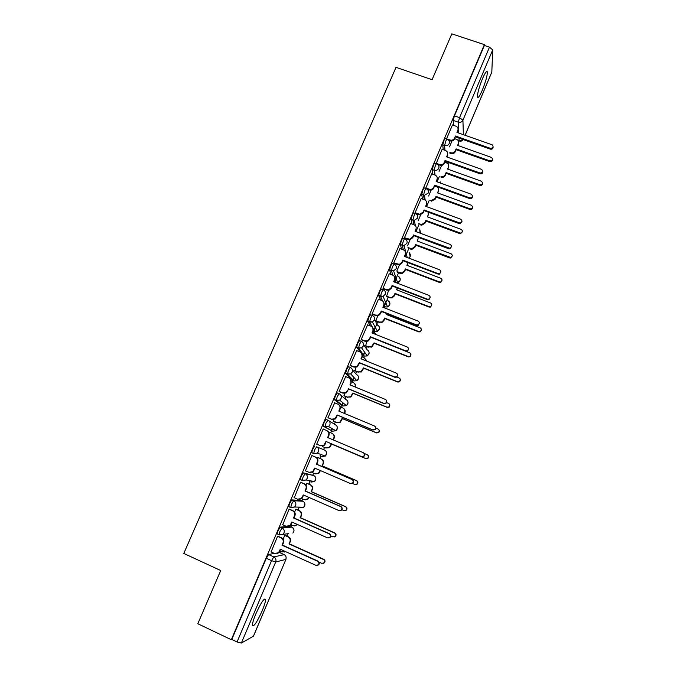 <?xml version="1.0" encoding="UTF-8"?>
<svg xmlns="http://www.w3.org/2000/svg" width="677" height="677" viewBox="0 0 677 677"><rect width="100%" height="100%" fill="white"/><g stroke="black" fill="none" stroke-linecap="round" stroke-linejoin="round"><path stroke-width="1.02" d="M262.134 610.933C264.335 605.627 265.477 601.878 265.545 599.695C264.47 597.436 261.237 602.166 255.847 613.887C253.63 619.218 252.487 622.975 252.411 625.159C253.579 627.308 256.82 622.569 262.134 610.933M482.312 90.176C485.553 82.095 487.245 76.078 487.372 72.134C486.924 70.146 485.299 72.321 482.506 78.659C479.231 86.825 477.539 92.851 477.42 96.726C477.894 98.707 479.519 96.523 482.312 90.176M287.31 526.537L280.278 527.121L278.035 530.7L277.113 533.848L277.655 534.094M301.18 500.481L291.846 499.897L289.671 503.349L288.732 506.565L290.653 507.64M311.877 481.068L310.971 482.109L314.56 481.559L306.029 480.001L302.247 480.577L303.068 476.989L305.183 473.663L313.747 475.542L303.338 472.868L301.223 476.185L300.266 479.485L302.196 480.56M314.746 446.033L312.681 449.232L311.708 452.608L313.671 453.683L314.534 450.019L316.591 446.82L324.554 450.036L316.591 446.82C318.528 447.895 319.163 449.511 318.486 451.686L317.344 453.175L313.671 453.683M327.88 420.155L326.077 419.393L324.063 422.465L323.073 425.926L325.019 426.984L325.908 423.243L327.913 420.163C329.851 421.221 330.486 422.829 329.809 424.978L328.565 426.552L325.019 426.984L332.542 431.181L335.91 430.775L337.095 429.286C337.73 427.238 337.129 425.715 335.284 424.707L328.844 420.739M339.084 393.675L337.315 392.948L335.36 395.901L334.353 399.438L336.283 400.471L337.205 396.663L339.152 393.701C341.09 394.75 341.724 396.341 341.064 398.474L339.685 400.132L336.283 400.471L343.214 405.98L346.446 405.658L347.758 404.084C348.393 402.053 347.783 400.539 345.939 399.548L340.836 395.156M350.212 367.391L348.477 366.689L346.582 369.524L345.625 373.399L347.462 374.153L348.418 370.268L350.314 367.433C352.252 368.466 352.886 370.04 352.226 372.155L350.694 373.907L347.462 374.153L353.817 380.956L356.889 380.719L358.345 379.061C358.971 377.038 358.361 375.54 356.517 374.559L352.404 369.837M361.256 341.301L359.563 340.616L357.71 343.332L356.669 347.047L358.565 348.02L359.555 344.068L361.391 341.352C363.329 342.367 363.972 343.924 363.312 346.032L361.603 347.868L358.565 348.02L364.344 356.094L367.239 355.95L368.863 354.198C369.481 352.201 368.872 350.711 367.027 349.747L363.6 344.635M372.232 315.389L370.564 314.737L368.77 317.335L367.755 321.355L369.583 322.083L370.607 318.063L372.392 315.457C374.33 316.455 374.973 317.995 374.322 320.086L372.392 322.024L369.583 322.083L374.804 331.408L377.47 331.358L379.306 329.513C379.924 327.524 379.306 326.052 377.47 325.104L374.516 319.485M383.123 289.671L381.489 289.037L379.746 291.516L378.655 295.417L380.525 296.323L381.583 292.236L383.317 289.748C385.247 290.729 385.89 292.252 385.247 294.326L383.055 296.365L380.525 296.323L382.556 300.918M393.929 264.132L392.338 263.522L390.646 265.883L389.563 270.047L391.391 270.749L392.474 266.586L394.166 264.216C396.096 265.181 396.739 266.696 396.096 268.752L393.591 270.876L391.391 270.749L392.956 275.234M404.668 238.769L403.111 238.186C402.866 237.779 402.324 238.524 401.469 240.437L400.335 244.524L402.18 245.353L403.297 241.13C404.152 239.218 404.694 238.465 404.931 238.871C406.86 239.819 407.503 241.317 406.877 243.365L404 245.548L402.18 245.353L403.416 249.855M415.339 213.593L413.808 213.027C413.588 212.561 413.055 213.28 412.208 215.168L411.057 219.356L412.894 220.135L414.036 215.845C414.883 213.957 415.416 213.238 415.627 213.695C417.548 214.634 418.2 216.115 417.574 218.146L414.273 220.363L412.894 220.135L413.867 224.688M425.926 188.587L424.428 188.045C424.234 187.529 423.717 188.206 422.88 190.076L421.712 194.426L423.531 195.094L424.707 190.745C425.545 188.875 426.053 188.189 426.248 188.705C428.169 189.628 428.82 191.1 428.194 193.106L424.428 195.298L423.531 195.094L424.284 199.715M436.445 163.758L434.972 163.233C434.803 162.666 434.304 163.309 433.475 165.163L432.273 169.58L434.092 170.232L435.294 165.814C436.123 163.961 436.623 163.318 436.792 163.885C438.713 164.799 439.365 166.246 438.747 168.243C437.85 169.952 436.428 170.646 434.482 170.35L434.659 174.937M446.905 139.098L445.449 138.582C445.288 137.99 444.806 138.607 443.994 140.418L442.766 144.895L444.586 145.538L445.813 141.061C446.625 139.25 447.108 138.633 447.26 139.217L447.497 139.335C449.24 140.283 449.816 141.688 449.223 143.558C448.208 145.403 446.659 146.063 444.586 145.538L444.984 150.328M279.931 552.694L280.498 551.366M286.946 536.142L287.996 533.671M290.966 526.655L291.618 525.107M297.998 510.06L299.116 507.411M301.917 500.802L302.67 499.034M308.974 484.148L310.015 481.694M312.799 475.127L313.637 473.147M319.874 458.431L320.839 456.146M323.606 449.63L324.528 447.438M330.714 432.848L331.586 430.784M331.628 430.674L332.432 428.778M334.396 424.157L335.327 421.966M341.487 407.419L342.266 405.582M342.376 405.32L343.315 403.103M345.118 398.846L346.04 396.663M352.192 382.158L352.869 380.567M353.047 380.135L354.105 377.648M355.772 373.704L356.686 371.546M362.813 357.075L363.397 355.713M363.642 355.12L364.785 352.438M366.35 348.74L367.256 346.599M373.374 332.17L373.856 331.028M374.169 330.283L376.632 324.461M376.861 323.936L377.758 321.82M383.851 307.426L384.24 306.512M384.621 305.615L388.183 297.203M395.004 281.107L398.541 272.763M405.066 255.847L405.32 256.761L408.832 248.484M415.983 231.61L419.046 224.366M426.561 206.637L429.201 200.417M437.071 181.834L439.28 176.621M285.939 559.354L253.494 636.152L241.342 643.074L237.052 641.965L231.788 639.46L266.323 558.263L268.617 554.556L274.219 553.371M197.802 623.745L231.322 639.714L484.393 44.64L451.821 33.85L432.087 79.691L396.011 67.345L183.797 553.447L220.719 570.525L197.802 623.745M231.788 639.46L231.322 639.714M453.463 125.279L453.184 120.388L458.295 122.173L459.565 117.637L489.479 47.162L492.712 49.895L491.815 72.126L465.124 135.282M489.479 47.162L484.377 45.469L484.393 44.64M452.473 124.932L446.498 138.954M442.115 149.312L436.132 163.648M431.689 173.862L425.698 188.502M421.187 198.581L415.069 212.764L415.28 213.45M410.617 223.478L404.44 237.762L404.685 238.38M399.972 248.544L393.743 262.938L394.014 263.488M389.25 273.787L382.97 288.284L383.267 288.783M388.657 290.298L386.482 296.543M378.46 299.217L372.122 313.815L372.452 314.246M367.603 324.825L361.196 339.524L361.552 339.896M366.959 341.47L365.546 345.913M356.677 350.627L350.195 365.419L350.576 365.724M355.992 367.332L354.976 370.844M345.693 376.615L339.109 391.501L339.524 391.738M344.948 393.379L343.941 395.74L344.331 395.96M334.7 402.823L327.947 417.768L328.387 417.937M333.82 419.613L333.194 421.086L333.609 421.238M329.014 432.078L331.984 433.382C333.854 434.406 334.463 435.954 333.812 438.019L333.05 439.83M323.623 429.167L323.2 428.939L316.701 444.222L317.141 444.408L316.701 444.222M322.37 446.608L322.777 446.786L322.616 446.033M318.156 457.686L317.767 457.466L317.335 458.481M312.334 455.723L311.919 455.477L305.378 470.879L305.852 470.989L305.412 470.794M307.256 483.403L306.842 483.243L306.012 485.181M301.011 482.379L300.563 482.21L294.283 497.739M296.272 509.299L295.832 509.197L294.605 512.083M289.595 509.239L289.121 509.138L282.715 524.743M285.22 535.372L284.746 535.338L283.121 539.18M278.103 536.286L277.595 536.26L271.105 551.958M288.715 526.418L292.015 527.129M289.409 506.87L288.893 506.853M301.29 479.934L300.402 479.773M332.542 431.181L323.174 426.205M341.513 405.278L334.446 399.709M352.15 380.271L345.625 373.399M362.711 355.433L362.187 354.816M360.181 352.048L356.728 347.284M370.344 325.916L367.755 321.355M380.711 300.097L378.697 295.604M391.162 274.523L389.563 270.047M401.622 249.17L400.361 244.659M412.073 224.019L411.074 219.458M422.49 199.063L421.712 194.426M432.865 174.285L432.273 169.58M443.19 149.693L442.766 144.895M451.965 141.011L449.46 146.917M309.211 481.347L309.88 480.704M320.035 455.807L321.093 454.546M331.045 430.344L332.153 428.617M341.927 404.956L343.078 402.908M352.692 379.746L353.893 377.411M363.354 354.714L364.581 352.15M373.932 329.86L375.168 327.126M384.434 305.175L385.636 302.357M394.852 280.65L395.977 277.892M405.193 256.295L406.2 253.757M415.72 231.517L416.296 229.985M484.377 45.469L454.445 115.852L453.184 120.388M441.599 165.459L439.077 171.391M431.156 190.085L428.626 196.034M420.645 214.871L418.107 220.854M410.059 239.836L407.512 245.844M399.692 264.284L396.84 271.012M377.842 315.795L375.743 320.746M455.435 136.009L454.622 138.903C453.624 140.731 452.092 141.383 450.027 140.875L449.968 140.021C452.041 140.528 453.573 139.877 454.58 138.049L455.435 136.009L490.385 148.314C493.161 148.128 493.77 146.968 492.23 144.836L456.958 132.421L457.821 130.39C458.388 128.689 457.923 127.352 456.408 126.362L452.405 124.906M458.067 129.442L457.322 132.548M493.127 146.968C493.076 148.686 492.145 149.414 490.351 149.152L455.486 136.881M447.218 139.047L449.968 140.021M458.651 142.517L457.923 145.53M449.85 152.41L450.84 152.757C452.837 153.256 454.318 152.63 455.282 150.861L456.12 148.889L489.86 160.855C492.534 160.686 493.135 159.56 491.646 157.487L457.584 145.411L458.422 143.448C458.972 141.806 458.515 140.511 457.051 139.547L454.724 138.675M492.509 159.544C492.45 161.194 491.553 161.896 489.826 161.642L456.163 149.702L455.325 151.656C454.36 153.425 452.879 154.06 450.89 153.561L450.84 152.757M449.9 153.205L450.89 153.561M456.163 149.702L456.12 148.889M445.06 160.491L444.264 163.352C443.325 165.095 441.861 165.78 439.872 165.383L439.788 164.587C441.785 164.976 443.257 164.299 444.197 162.539L445.06 160.491L480.137 173.041C483.056 172.627 483.53 171.399 481.584 169.36L446.6 156.869L447.463 154.83C448.064 152.884 447.438 151.462 445.584 150.548L442.039 149.287M447.717 153.738L446.955 157.005M482.828 171.586C482.803 173.278 481.906 174.023 480.128 173.828L445.127 161.304M436.098 163.267L439.576 164.511M425.63 187.91L429.836 189.365C431.638 189.501 432.942 188.781 433.737 187.207L434.609 185.143L433.839 187.961C433.035 189.526 431.74 190.245 429.937 190.11L425.825 188.697M434.609 185.143L470.126 197.997C472.758 197.278 473.113 196.008 471.192 194.206L436.157 181.495L437.029 179.439L436.521 181.631M472.461 196.364C472.512 197.887 471.742 198.674 470.134 198.725L434.71 185.904M437.029 179.439C437.647 177.45 436.995 175.995 435.083 175.089L431.613 173.828M448.665 166.017L447.912 169.191M482.566 183.349C482.532 184.982 481.66 185.693 479.959 185.498L446.168 173.329L445.331 175.301C444.425 176.993 443.012 177.653 441.091 177.272L441.006 176.519C442.936 176.909 444.357 176.248 445.263 174.548L446.101 172.567L479.968 184.762C482.777 184.364 483.243 183.179 481.364 181.208L447.582 169.072L448.419 167.092C449.003 165.213 448.394 163.826 446.6 162.945L444.721 162.268M446.168 173.329L446.101 172.567M472.554 207.297C472.605 208.77 471.852 209.531 470.312 209.574L436.106 197.117L435.26 199.106L431.503 201.179L430.699 200.307L431.401 200.485L435.176 198.403L436.013 196.406L470.295 208.888C472.842 208.194 473.189 206.976 471.336 205.224L437.511 192.886L438.349 190.897L437.841 193.004M438.349 190.897C438.941 188.968 438.315 187.563 436.47 186.683L434.659 186.023M436.106 197.117L436.013 196.406M415.077 212.73L419.791 214.245L423.21 212.045L424.09 209.972L423.328 212.739L419.918 214.939L415.56 213.551M424.09 209.972L460.013 223.055C462.357 222.107 462.594 220.829 460.732 219.221L425.647 206.299L426.527 204.226L426.011 206.426M462.01 221.303L460.047 223.732L459.218 223.605L424.208 210.665M426.527 204.226C427.145 202.22 426.502 200.756 424.589 199.825L421.102 198.547M404.457 237.72L409.627 239.243L412.606 237.06L413.495 234.961L413.639 235.613L412.758 237.695L409.78 239.878L404.592 238.346M413.495 234.961L449.782 248.247C451.855 247.139 451.991 245.861 450.197 244.422L415.06 231.272L415.949 229.181L415.424 231.407M451.483 246.403L449.841 248.865L448.699 248.772L413.639 235.613M415.949 229.181C416.575 227.159 415.923 225.678 414.011 224.739L410.524 223.444M393.769 262.888L399.337 264.377L401.935 262.244L402.823 260.137L402.993 260.73L402.104 262.828L399.515 264.952L393.912 263.455M402.823 260.137L438.011 273.559L439.424 273.593C441.269 272.374 441.319 271.105 439.585 269.801L404.406 256.414L405.295 254.315L404.761 256.558M440.879 271.655L439.508 274.151L438.095 274.117L402.993 260.73M405.295 254.315C405.921 252.276 405.278 250.786 403.365 249.83L399.879 248.51M418.648 223.622L421.712 224.544L425.012 222.42L425.867 220.406L460.546 233.116C462.806 232.203 463.034 230.967 461.232 229.41L427.365 216.86L428.211 214.854L427.703 216.987M413.207 221.591L414.646 222.132M428.211 214.854L428.092 212.104M462.476 231.407L460.58 233.743L459.776 233.624L425.977 221.066L425.131 223.063L421.83 225.187L420.654 224.967L420.527 224.324M425.977 221.066L425.867 220.406M407.96 247.621L411.912 248.704L414.789 246.589L415.644 244.575L450.67 257.463C452.676 256.388 452.811 255.153 451.068 253.757L417.159 241.004L418.005 238.981L417.489 241.122M402.206 245.438L404.169 246.183M418.005 238.981L418.251 237.339M452.321 255.661L450.73 258.039L449.621 257.937L415.78 245.176L414.925 247.19L412.056 249.297L410.431 249.094L410.287 248.501M415.78 245.176L415.644 244.575M397.069 271.722L401.994 272.992L404.491 270.935L405.354 268.896L439.322 281.903L440.676 281.945C442.462 280.769 442.513 279.542 440.837 278.272L406.877 265.299L407.732 263.268L407.207 265.426M407.732 263.268L407.935 262.608M442.081 280.066L440.761 282.461L439.398 282.427L405.515 269.446L404.651 271.477L402.155 273.525L400.149 273.381L399.98 272.839M397.247 272.264L400.149 273.381M405.515 269.446L405.354 268.896M382.996 288.233L386.491 289.595L388.92 289.663L391.179 287.615L392.076 285.491L392.279 286.024L391.382 288.14L389.123 290.179L386.702 290.111L383.157 288.732M392.076 285.491L427.314 299.141L428.93 299.099C430.58 297.812 430.572 296.568 428.896 295.358L393.667 281.742L394.564 279.626L394.031 281.877M430.183 297.068L429.04 299.606L427.424 299.64L392.279 286.024M394.564 279.626C395.199 277.57 394.564 276.064 392.643 275.099L389.148 273.753M397.501 288.047L396.857 289.9M386.228 296.035L389.597 297.347L391.941 297.415L394.124 295.443L394.996 293.395L429.006 306.613L430.564 306.579C432.163 305.335 432.146 304.134 430.53 302.957L396.527 289.773L397.289 287.962M431.774 304.608L430.665 307.045L429.108 307.079L395.173 293.886L394.31 295.934L392.135 297.905L389.791 297.838L389.597 297.347M386.372 296.501L389.791 297.838M395.173 293.886L394.996 293.395M372.147 313.756L375.65 315.135L378.367 315.11L380.356 313.155L381.261 311.022L381.481 311.496L380.576 313.629L378.595 315.575L375.879 315.6L372.325 314.196M383.851 302.619L383.977 305.598L383.216 307.392M419.393 322.633L418.462 325.239L416.677 325.349L381.481 311.496M381.261 311.022L416.541 324.901L418.327 324.791C419.816 323.462 419.757 322.227 418.132 321.093L382.86 307.248L383.757 305.115C384.401 303.051 383.766 301.527 381.845 300.537L378.341 299.175M386.838 313.603L386.44 314.534M375.769 320.686L379.154 322.024L381.777 321.998L383.69 320.111L384.561 318.055L418.614 331.493L420.341 331.383C421.779 330.105 421.72 328.912 420.155 327.812L386.102 314.407L386.499 313.468M386.102 308.517L383.292 307.206M421.373 329.293L420.468 331.798L418.741 331.908L384.764 318.495L383.901 320.551L381.989 322.43L379.154 322.024M375.93 321.093L379.365 322.455M384.764 318.495L384.561 318.055M361.222 339.465L364.725 340.87L367.696 340.743L369.447 338.889L370.361 336.731L370.607 337.146L369.701 339.295L367.95 341.149L364.988 341.267L361.4 339.829M372.841 327.922L373.12 331.214L372.333 333.076M408.502 348.342L407.774 351.058L405.853 351.236L370.607 337.146M370.361 336.731L405.684 350.855L407.605 350.669C408.976 349.315 408.866 348.096 407.292 347.022L371.969 332.932L372.883 330.782C373.526 328.7 372.892 327.16 370.971 326.17L367.467 324.774M365.241 345.507L368.627 346.869L371.487 346.751L374.059 342.884L408.155 356.542L410.008 356.373C411.328 355.061 411.227 353.885 409.703 352.835L375.633 339.16M376.607 334.776L374.643 332.678L372.815 331.942M376.437 334.362L376.691 334.81M410.871 354.113L410.16 356.728L408.307 356.897L374.288 343.264L371.724 347.123L368.627 346.869M365.402 345.854L368.872 347.242M350.221 365.352L353.732 366.782L356.897 366.562L359.385 362.635L359.656 362.982L357.185 366.9L354.02 367.129L350.381 365.639M361.679 353.369L362.195 357.007L361.366 358.945M397.475 374.195L396.976 377.064L394.945 377.317L359.656 362.982M359.385 362.635L394.759 376.996L396.79 376.742C398.051 375.371 397.907 374.161 396.375 373.129L361.002 358.802L361.924 356.635C362.576 354.545 361.941 352.988 360.012 351.972L356.508 350.559M354.646 370.505L358.031 371.885L361.095 371.673L363.481 367.882L397.627 381.769L399.582 381.532C400.801 380.203 400.666 379.035 399.185 378.037L396.908 377.114M366.206 360.909L364.082 357.591L362.254 356.847M365.69 358.928L366.452 361.01M400.251 379.061L399.76 381.828L397.805 382.065L363.744 368.212L361.357 371.995L358.031 371.885M354.79 370.768L358.302 372.206M339.143 391.424L342.655 392.88L345.998 392.567L348.63 389.004L346.311 392.846L342.968 393.159L339.245 391.619M350.347 378.968L351.185 382.987L350.322 385.01M386.305 400.183L386.085 403.272L383.969 403.577L348.63 389.004M348.325 388.716L383.749 403.323L385.865 403.01C387.041 401.622 386.88 400.429 385.374 399.43L349.958 384.858L350.881 382.674C351.541 380.567 350.906 378.993 348.985 377.969L345.473 376.53M343.975 395.673L347.369 397.077L350.593 396.773L352.835 393.058L387.016 407.173L389.063 406.877C390.197 405.531 390.037 404.381 388.59 403.416L386.635 402.612M355.357 387.075C355.89 385.095 355.264 383.622 353.462 382.683L351.456 381.862M354.773 383.639L355.687 387.21M389.487 404.144L389.267 407.114L387.227 407.41L353.115 393.329L350.881 397.035L347.369 397.077M344.06 395.85L347.656 397.34M327.981 417.692L331.502 419.165L334.988 418.767L337.188 414.984L336.596 417.404L335.327 418.987L331.84 419.385L327.956 417.751M338.847 404.753C340.286 405.904 340.709 407.368 340.091 409.153L339.202 411.252M374.956 426.349C376.048 427.407 376.099 428.516 375.092 429.675L372.9 430.03L337.518 415.213M337.188 414.984L372.655 429.836L374.855 429.48C375.955 428.076 375.777 426.891 374.296 425.918L338.838 411.1L339.769 408.908C340.429 406.775 339.803 405.193 337.874 404.144L334.353 402.68M343.696 408.527C345.084 409.644 345.482 411.057 344.898 412.767L344.585 413.503M344.246 413.359L344.593 412.538C345.236 410.482 344.627 408.95 342.757 407.943L340.303 406.919M333.228 421.009L336.621 422.44L339.998 422.05L342.113 418.403L376.336 432.747L378.46 432.4C379.526 431.054 379.34 429.903 377.918 428.964L375.828 428.092M378.553 429.387C379.602 430.403 379.653 431.469 378.68 432.586L376.573 432.933L342.418 418.614L340.303 422.253L336.621 422.44M333.202 421.069L336.943 422.643M325.975 441.446L325.4 443.816L324.249 445.322L320.636 445.804L323.885 445.161L325.975 441.446L361.484 456.552L363.744 456.137C364.793 454.732 364.59 453.548 363.134 452.6L327.634 437.528L328.573 435.319C329.242 433.178 328.616 431.571 326.678 430.513L323.157 429.023M327.16 430.767C328.997 431.85 329.589 433.432 328.92 435.506L327.998 437.689M363.422 452.744C364.861 453.7 365.055 454.876 364.014 456.273L361.763 456.679L326.331 441.607M316.734 444.137L320.263 445.644M332.441 433.618C334.21 434.668 334.776 436.191 334.142 438.188L333.389 439.974M322.404 446.524L325.806 447.979L329.301 447.514L331.315 443.926L365.588 458.507L367.763 458.109C368.77 456.755 368.576 455.613 367.179 454.699L364.319 453.488M367.442 454.834C368.83 455.756 369.016 456.89 368.017 458.236L365.842 458.625L331.654 444.087L329.64 447.658L325.806 447.979M305.412 470.786L308.94 472.309L312.672 471.751L314.678 468.095L350.237 483.454L352.548 483.006C353.546 481.592 353.326 480.416 351.896 479.477L316.354 464.151L317.293 461.926C317.97 459.768 317.344 458.151 315.406 457.077L315.795 457.203C317.725 458.278 318.351 459.886 317.674 462.044L316.734 464.27L352.201 479.553C353.622 480.484 353.843 481.66 352.844 483.073L350.771 483.606M315.042 468.256L313.07 471.852L309.753 472.554M311.894 455.528L315.795 457.203M311.885 455.562L315.406 457.077M317.75 457.517L321.499 459.124C323.361 460.157 323.961 461.714 323.31 463.796L322.049 465.827L322.963 463.686C323.614 461.596 323.005 460.038 321.135 459.006L317.733 457.542M312.046 472.453L314.915 473.697L318.512 473.164L320.103 470.439M352.387 483.42L354.756 484.444L356.982 484.013C357.947 482.65 357.735 481.516 356.356 480.611L322.049 465.827M322.404 465.937L356.635 480.678C358.015 481.584 358.226 482.709 357.261 484.072L355.264 484.588M320.441 470.583L318.884 473.248L315.685 473.925M294.013 497.62L297.541 499.177L301.375 498.551L303.296 494.938L338.898 510.56L341.259 510.069C342.215 508.647 341.987 507.471 340.582 506.548L304.98 490.969L305.936 488.726C306.613 486.551 305.987 484.918 304.058 483.827L304.472 483.894C306.402 484.977 307.028 486.611 306.342 488.786L305.395 491.02L340.903 506.557C342.317 507.479 342.545 508.655 341.589 510.069L339.896 510.72M303.668 495.099L301.798 498.577L298.955 499.474M300.639 482.219L304.472 483.894M300.529 482.286L304.058 483.827M306.901 483.251L310.599 484.859C312.461 485.908 313.062 487.482 312.41 489.573L311.115 491.688L312.029 489.522C312.689 487.423 312.08 485.849 310.21 484.8L306.808 483.31M301.739 498.627L303.948 499.601L307.637 498.991L308.729 497.324M341.868 509.696L343.848 510.568L346.125 510.094C347.047 508.732 346.827 507.598 345.465 506.701L311.115 491.688M311.496 491.73L345.769 506.718C347.123 507.606 347.343 508.732 346.429 510.094L344.805 510.729M309.067 497.468L308.035 499.025L305.293 499.888M282.521 524.658L286.058 526.232L289.976 525.547L291.838 521.984L327.482 537.86L329.885 537.335C330.808 535.913 330.571 534.737 329.174 533.823L293.53 517.981L294.487 515.722C295.18 513.53 294.554 511.88 292.616 510.771L293.065 510.771C294.994 511.88 295.621 513.521 294.927 515.713L293.979 517.964L329.53 533.764C330.926 534.678 331.163 535.846 330.241 537.267L328.878 537.961M292.202 522.145L290.425 525.513L288.021 526.503M289.367 509.138L293.065 510.771M289.087 509.206L292.616 510.771M293.53 517.981L293.979 517.964M296.052 509.197L299.623 510.78C301.485 511.837 302.086 513.428 301.426 515.535L300.512 517.71L301.02 515.552C301.68 513.437 301.079 511.846 299.209 510.78L295.798 509.265M291 524.827L292.896 525.682L296.678 525.013L297.211 524.379M330.808 535.956L332.864 536.878L335.183 536.37C336.063 534.999 335.834 533.865 334.489 532.985L300.097 517.727M300.512 517.71L334.819 532.934C336.164 533.814 336.393 534.94 335.513 536.311L334.201 536.979M297.516 524.514L294.783 525.936M270.952 551.882L274.49 553.49L278.484 552.745L280.295 549.225L315.981 565.363L318.418 564.804C319.307 563.374 319.062 562.206 317.682 561.292L281.996 545.197L282.961 542.92C283.663 540.703 283.037 539.036 281.099 537.919L281.573 537.851C283.511 538.968 284.128 540.635 283.435 542.844L282.47 545.112L318.072 561.165C319.451 562.079 319.696 563.247 318.808 564.677L317.699 565.354M280.659 549.385L278.966 552.644L276.927 553.668M277.934 536.209L281.573 537.851M277.562 536.328L281.099 537.919M281.996 545.197L282.47 545.112M285.051 535.295L288.571 536.878C290.441 537.953 291.034 539.561 290.374 541.685L289.011 543.944L289.934 541.752C290.602 539.628 290.001 538.02 288.131 536.937L284.721 535.405M279.931 551.112L281.776 551.941L285.322 551.493M319.095 562.147L321.803 563.366L324.156 562.832C325.011 561.453 324.774 560.328 323.437 559.447L289.011 543.944M289.443 543.868L323.801 559.337C325.129 560.209 325.366 561.335 324.511 562.714L323.454 563.366M285.516 551.586L284.12 552.11M288.732 533.578L279.144 534.965L279.897 531.538L282.123 527.95L291.914 527.087C293.776 528.153 294.368 529.736 293.708 531.843L292.853 533.078C294.605 530.937 294.343 529.025 292.066 527.324M280.278 527.121L282.123 527.95C284.069 529.076 284.695 530.743 283.993 532.968L283.096 534.263L278.966 534.686L277.113 533.848M300.74 507.158L300.072 507.835L303.753 507.225L294.613 507.031L290.738 507.674L291.525 504.162L293.7 500.709L302.941 501.251M291.846 499.897L293.7 500.709C295.646 501.818 296.272 503.468 295.578 505.677L294.613 507.031L290.585 507.386L288.732 506.565M303.338 472.868L305.183 473.663C307.13 474.755 307.756 476.396 307.07 478.58L306.029 480.001L302.111 480.289L300.266 479.485M268.617 554.556L273.83 556.926L284.213 554.632M279.22 552.373L284.086 554.573C285.948 555.656 286.549 557.264 285.88 559.388L275.7 561.995L241.342 643.074M253.393 636.262L285.948 559.329L286.117 557.23M458.143 140.537L459.108 140.884L458.989 138.108M458.769 133.056L458.295 122.173C460.377 122.681 461.917 122.021 462.924 120.184L463.381 134.672M465.091 135.273L491.874 71.872M492.712 49.895L462.924 120.184L459.565 117.637L454.445 115.852M301.113 500.447L302.873 501.225C304.726 502.275 305.327 503.84 304.667 505.939L303.753 507.225L304.955 504.247M341.462 405.252L343.214 405.98M352.065 380.237L353.893 380.982M362.601 355.391L364.454 356.136M373.272 330.799L374.94 331.459M383.681 306.292L385.188 306.884L384.011 304.218M395.47 282.436L394.716 280.27M446.025 162.734L445.923 161.591M447.387 163.369L449.232 162.776M385.357 306.943L387.591 306.926L389.681 304.988C390.29 303.034 389.681 301.578 387.87 300.639M315.837 478.707L314.56 481.559L315.55 480.205C316.201 478.131 315.6 476.574 313.747 475.542L313.781 475.55M436.995 186.92L437.52 186.928M440.727 183.154L440.194 181.834M419.985 233.108L420.383 232.414L419.689 228.911M408.773 258.081L410.22 256.448L409.246 252.656M396.18 282.715L397.602 282.656L399.98 280.633C400.556 278.941 400.107 277.578 398.651 276.555M321.795 456.56L325.282 456.078L326.365 454.656C327.008 452.6 326.399 451.051 324.554 450.036M459.395 141.028L463.186 139.589M266.323 558.263L271.562 560.649L273.83 556.926C275.784 558.068 276.411 559.752 275.7 561.995L271.562 560.649L237.052 641.965M454.58 138.049L454.622 138.903M457.821 130.39L457.864 131.262M490.385 148.314L490.351 149.152M458.456 144.269L458.422 143.448M455.325 151.656L455.282 150.861M489.826 161.642L489.86 160.855M444.197 162.539L444.264 163.352M447.463 154.83L447.531 155.651M480.052 173.007L480.044 173.803M433.737 187.207L433.839 187.961M429.108 189.179L429.21 189.932M469.652 197.879L469.669 198.615M448.479 167.862L448.419 167.092M445.331 175.301L445.263 174.548M479.875 185.473L479.891 184.736M435.26 199.106L435.176 198.403M469.863 209.464L469.846 208.778M423.21 212.045L423.328 212.739M418.564 214.017L418.691 214.711M459.184 222.928L459.218 223.605M412.606 237.06L412.758 237.695M407.943 239.032L408.104 239.666M448.631 248.154L448.699 248.772M401.935 262.244L402.104 262.828M397.255 264.225L397.441 264.8M438.011 273.559L438.095 274.117M425.131 223.063L425.012 222.42M459.776 233.624L459.742 232.99M414.925 247.19L414.789 246.589M449.621 257.937L449.562 257.362M404.651 271.477L404.491 270.935M439.398 282.427L439.322 281.903M391.179 287.615L391.382 288.14M386.491 289.595L386.702 290.111M427.314 299.141L427.424 299.64M394.31 295.934L394.124 295.443M429.108 307.079L429.006 306.613M380.356 313.155L380.576 313.629M375.65 315.135L375.879 315.6M383.757 305.115L383.977 305.598M416.541 324.901L416.677 325.349M383.901 320.551L383.69 320.111M372.883 330.782L373.12 331.214M290.882 524.243L291.33 524.21M294.487 515.722L294.927 515.713M279.322 551.501L279.804 551.4M282.961 542.92L283.435 542.844M290.374 541.685L289.934 541.752M288.571 536.878L288.131 536.937M264.292 599.111L265.545 599.695M486.238 71.754L487.372 72.134M447.505 163.453L449.376 162.827M432.273 169.546L434.482 170.35L435.049 175.072M421.703 194.358L424.428 195.298L425.207 200.13M411.057 219.356L414.273 220.363L415.39 225.686M400.335 244.524L404 245.548L407.207 257.48M389.537 269.878L393.591 270.876L397.602 282.656C400.589 281.26 400.962 279.288 398.719 276.758M378.655 295.417L383.055 296.365L387.591 306.926C390.511 305.158 390.621 303.118 387.946 300.816M367.704 321.135L372.392 322.024L377.47 331.358L379.543 328.667M356.669 347.047L358.497 347.783L361.603 347.868L367.239 355.95L369.109 353.284M345.549 373.145L347.386 373.899L350.694 373.907L356.889 380.719L358.598 378.054M334.353 399.438L336.19 400.209L339.685 400.132L346.446 405.658L348.029 402.993M323.073 425.926L324.918 426.705L328.565 426.552L335.91 430.775L337.374 428.076M311.708 452.608L313.553 453.395L317.344 453.175L325.282 456.078L326.644 453.319M437.063 186.962L437.68 186.979M440.659 183.129L440.211 182.02M426.231 206.51L426.163 206.07M420.053 233.133L419.732 229.114M416.693 231.881L416.059 228.877M408.849 258.106C410.787 256.575 410.931 254.823 409.306 252.868M458.177 140.596L459.108 140.926C460.834 141.501 462.222 141.061 463.263 139.614M439.788 164.587L439.872 165.383M480.137 173.041L480.128 173.828M429.836 189.365L429.937 190.11M470.126 197.997L470.134 198.725M441.091 177.272L441.006 176.519M479.959 185.498L479.968 184.762M431.503 201.179L431.401 200.485M470.312 209.574L470.295 208.888M419.791 214.245L419.918 214.939M460.013 223.055L460.047 223.732M409.627 239.243L409.78 239.878M449.782 248.247L449.841 248.865M399.337 264.377L399.515 264.952M439.424 273.593L439.508 274.151M421.83 225.187L421.712 224.544M460.58 233.743L460.546 233.116M412.056 249.297L411.912 248.704M450.73 258.039L450.67 257.463M402.155 273.525L401.994 272.992M440.761 282.461L440.676 281.945M388.92 289.663L389.123 290.179M428.93 299.099L429.04 299.606M392.135 297.905L391.941 297.415M430.665 307.045L430.564 306.579M378.367 315.11L378.595 315.575M418.327 324.791L418.462 325.239M381.989 322.43L381.777 321.998M301.375 498.551L301.798 498.577M289.976 525.547L290.425 525.513M278.484 552.745L278.966 552.644"/></g></svg>
